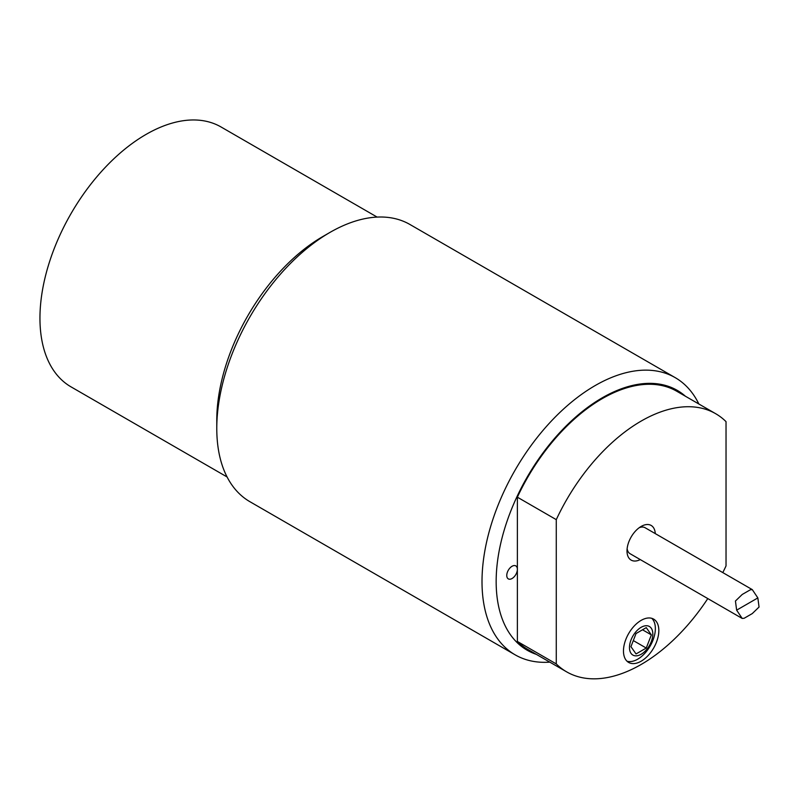 <?xml version="1.0" encoding="UTF-8"?>
<svg xmlns="http://www.w3.org/2000/svg" width="799" height="799" viewBox="0 0 799 799"><rect width="100%" height="100%" fill="white"/><g stroke="black" fill="none" stroke-linecap="round" stroke-linejoin="round"><path stroke-width="1.2" d="M652.823 634.046A16.499 9.528 -60 0 1 635.315 655.829A16.499 9.528 -60 0 1 635.315 632.488A16.499 9.528 -60 0 1 652.823 634.046M651.794 618.336A25.009 14.442 -60 0 1 655.36 628.573A25.009 14.442 -60 0 1 645.562 652.503A25.009 14.442 -60 0 1 627.035 661.232M636.044 633.527L646.251 627.624L651.365 634.895L646.251 648.049L636.044 653.942L630.94 646.681L636.044 633.527M633.307 640.578L646.251 648.049M642.516 629.782L651.365 634.895M623.47 650.995A25.009 14.442 -60 0 1 634.386 625.827A25.009 14.442 -60 0 1 653.652 619.125A25.009 14.442 -60 0 1 653.652 648.009A25.009 14.442 -60 0 1 628.643 662.441A25.009 14.442 -60 0 1 623.47 650.995M752.278 613.582L759.05 607.04L757.851 597.912L752.288 589.622L750.311 589.802L742.211 594.476L735.44 601.028L736.638 610.156L742.201 618.446L744.179 618.256L752.278 613.582M639.26 527.69A15.001 8.659 -60 0 1 645.113 527.74L752.288 589.622M742.201 618.446L630.111 553.727A15.001 8.659 -60 0 1 627.135 548.683M227.076 476.963L71.021 386.866A150.042 86.622 -60 0 1 71.021 213.623A150.042 86.622 -60 0 1 221.063 126.991L377.118 217.088M329.937 232.429L322.866 236.514A150.042 86.622 120 0 0 216.779 420.274L216.779 428.444A160.04 92.404 -60 0 1 329.937 232.429A160.04 92.404 -60 0 1 409.957 224.499L675.195 377.637A160.04 92.404 120 0 0 551.869 420.514A160.04 92.404 120 0 0 482.007 581.572A160.04 92.404 120 0 0 515.155 654.84A160.04 92.404 120 0 0 549.812 662.141M655.27 533.602A20.005 11.546 120 0 0 641.148 526.441A20.005 11.546 120 0 0 627.005 550.95A20.005 11.546 120 0 0 640.269 559.59M722.795 572.593A149.043 86.052 120 0 0 726.031 565.912L726.031 421.642A149.043 86.052 120 0 0 715.674 413.702A149.043 86.052 120 0 0 556.274 519.65L556.274 663.919A149.043 86.052 120 0 0 566.631 671.849A149.043 86.052 120 0 0 707.794 598.581M515.155 654.84L249.917 501.702A160.04 92.404 -60 0 1 216.779 428.444M698.855 403.994A160.04 92.404 120 0 0 675.195 377.637M536.379 654.381A150.042 86.622 -60 0 1 496.159 581.572A150.042 86.622 -60 0 1 567.38 424.758A150.042 86.622 -60 0 1 685.422 396.244M556.274 663.919L517.372 641.457L517.372 497.188A149.043 86.052 120 0 1 676.773 391.25L715.674 413.702M517.372 641.457A149.043 86.052 120 0 0 527.73 649.387L566.631 671.849M506.766 575.45A7.501 4.335 120 0 0 508.314 578.885A7.501 4.335 120 0 0 514.097 576.868A7.501 4.335 120 0 0 517.372 569.317A7.501 4.335 120 0 0 515.824 565.892A7.501 4.335 120 0 0 510.042 567.899A7.501 4.335 120 0 0 506.766 575.45M556.274 519.65L517.372 497.188M736.638 610.156L757.851 597.912"/></g></svg>
